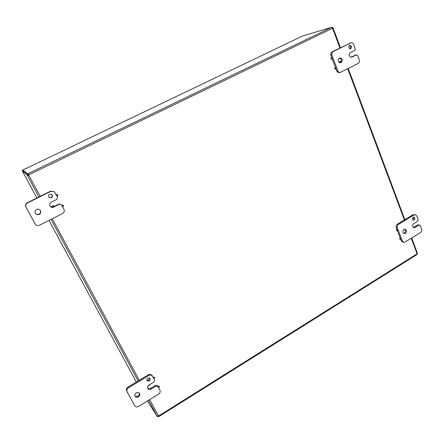 <?xml version="1.0" encoding="UTF-8"?>
<svg xmlns="http://www.w3.org/2000/svg" width="444" height="444" viewBox="0 0 444 444"><rect width="100%" height="100%" fill="white"/><g stroke="black" fill="none" stroke-linecap="round" stroke-linejoin="round"><path stroke-width="0.67" d="M414.135 219.996L413.292 220.163C411.882 218.809 412.099 217.776 413.947 217.072C415.168 217.821 415.234 218.798 414.135 219.996M412.77 219.897L413.02 219.78C413.941 218.953 414.052 218.065 413.347 217.122M418.975 225.114L419.652 224.986L420.335 225.619L421.639 229.165C422.011 230.558 421.645 231.674 420.535 232.517L405.122 242.024L403.651 242.274L402.353 241.037L397.336 227.816C396.947 226.401 397.319 225.263 398.462 224.409L414.058 214.974L415.373 214.713L416.799 216.012L418.115 219.586L417.56 221.273L413.708 223.621C412.182 225.275 412.254 226.634 413.93 227.689L415.134 227.467L418.975 225.114L417.848 224.88L419.652 224.986M413.403 227.461L417.848 224.88M400.588 238.994L401.259 240.759L402.558 241.997L403.651 242.274M415.373 214.713L412.937 214.763L397.374 224.176C396.237 225.025 395.859 226.163 396.253 227.572L397.047 229.67C397.574 230.208 397.48 230.603 396.753 230.847L396.919 229.659M397.352 230.475L400.283 238.195C400.81 238.744 400.704 239.133 399.983 239.366L400.166 238.178M403.685 233.383L404.362 233.133C405.722 231.851 405.827 230.575 404.662 229.293M405.461 233.389L404.207 233.616C401.903 233.178 402.986 228.688 405.244 229.309C406.92 230.375 406.993 231.735 405.461 233.389M51.41 197.708L49.095 197.402C48.085 194.783 48.99 193.806 51.804 194.472C52.842 195.682 52.714 196.764 51.41 197.708M48.995 197.308L51.171 197.502C52.425 196.62 52.592 195.576 51.665 194.372M59.429 204.212L61.228 204.423L63.958 209.335C64.669 211.083 64.208 212.476 62.571 213.52L39.566 225.197C37.823 225.902 36.386 225.541 35.259 224.103L26.007 207.231C25.258 205.444 25.73 204.018 27.428 202.964L50.794 191.397L54.285 191.725L57.554 197.269L56.854 199.373L51.104 202.248C49.373 203.457 49.123 204.9 50.344 206.571C51.343 207.459 52.459 207.631 53.696 207.098L59.429 204.212L59.169 203.99L61.228 204.423M53.741 206.715L59.169 203.99M54.24 191.691L50.555 191.209L27.262 202.736C25.569 203.79 25.097 205.211 25.846 206.993L35.259 224.103M50.244 206.466L53.147 206.993M35.459 213.398C36.469 214.446 37.662 214.685 39.033 214.108C40.626 213.059 40.97 211.721 40.065 210.101M39.233 214.369C37.779 214.963 36.547 214.685 35.548 213.525C33.372 210.789 38.084 207.453 40.176 210.228C41.198 211.877 40.881 213.259 39.233 214.369M350.727 48.651L350.427 48.757C348.374 48.035 348.168 46.892 349.817 45.327C351.748 45.849 352.048 46.959 350.727 48.651M349.9 48.762C350.915 47.414 350.721 46.348 349.311 45.566M356.249 54.984L357.786 55.716L359.307 59.846C359.745 61.45 359.346 62.654 358.114 63.464L340.287 72.405C339.138 72.505 338.3 71.956 337.762 70.751L331.912 55.322C331.446 53.685 331.857 52.459 333.128 51.637L350.999 42.852C352.209 42.674 353.097 43.229 353.663 44.517L355.2 48.69L354.595 50.505L350.294 52.653C348.451 54.978 348.851 56.527 351.498 57.298L356.249 54.984L355.206 55.2L356.504 54.895M350.982 57.32L355.206 55.2M335.936 68.737L336.763 70.929C337.296 72.128 338.139 72.677 339.283 72.572L340.287 72.405M350.999 42.852L332.134 51.87C330.863 52.681 330.458 53.907 330.919 55.539L331.801 57.859M332.156 58.797L335.581 67.804M340.626 62.426C341.858 60.384 341.453 58.941 339.416 58.097M341.153 62.571L340.665 62.737C338.062 63.353 337.274 58.331 339.915 57.914C342.601 58.68 343.012 60.234 341.153 62.571M149.245 381.03L146.97 380.675C146.759 378.205 147.752 377.467 149.95 378.454C150.461 379.426 150.222 380.286 149.245 381.03M146.775 380.269L148.74 380.308L149.645 378.138M156.099 386.075L157.881 386.33L159.951 390.204C160.539 391.691 160.118 392.973 158.68 394.039L138.55 406.46C136.963 407.265 135.703 407.031 134.771 405.772L127.089 391.758C126.468 390.243 126.901 388.938 128.388 387.851L148.807 375.491C150.25 374.758 151.448 374.936 152.397 376.024L154.579 380.086L153.94 382.012L148.907 385.081C147.558 386.102 147.219 387.29 147.891 388.639C148.718 389.643 149.778 389.81 151.082 389.144L156.099 386.075L155.578 385.337L157.359 385.597L157.881 386.33M147.68 388.234L150.572 388.4L155.578 385.337M152.397 376.024L151.887 375.319C150.938 374.231 149.745 374.053 148.302 374.786L127.939 387.101C126.457 388.184 126.029 389.482 126.651 390.998L134.338 405.022M134.943 395.887C135.803 396.659 136.808 396.736 137.956 396.12C139.111 395.299 139.533 394.266 139.211 393.029M138.428 396.892C137.057 397.585 135.958 397.386 135.131 396.303C133.5 393.839 138.04 390.814 139.488 393.384C140.115 394.722 139.76 395.893 138.428 396.892M399.872 239.322L399.711 238.2L400.061 238.139M396.647 230.808L396.47 229.676L396.814 229.615M403.829 229.659L403.174 230.447M335.181 67.832L335.325 67.782C336.114 68.093 336.175 68.537 335.509 69.103C334.782 68.887 334.676 68.459 335.181 67.832M335.409 69.109L335.303 69.142C334.576 68.92 334.471 68.498 334.981 67.865L335.22 67.815M339.876 62.709L340.021 61.45C340.803 61.744 340.875 62.182 340.237 62.765M339.46 62.543L339.915 61.483M331.402 57.881L331.529 57.837C332.328 58.131 332.401 58.569 331.746 59.157C331.002 58.952 330.891 58.525 331.402 57.881M331.646 59.169L331.546 59.202C330.802 58.991 330.686 58.569 331.202 57.925L331.424 57.87M52.786 205.589L53.685 205.716C54.024 206.749 53.663 207.104 52.586 206.776L52.786 205.589M52.57 206.754L52.736 205.539L53.657 205.689M56.438 195.171L56.86 194.544L57.692 194.622C58.158 195.56 57.864 195.965 56.799 195.843M56.394 195.083L56.804 194.505L57.659 194.6M62.11 205.855L62.526 205.233L63.381 205.328C63.803 206.249 63.498 206.649 62.465 206.521M62.06 205.761L62.471 205.184L63.348 205.3M153.408 377.877L153.779 377.289L154.634 377.411C154.817 378.177 154.506 378.521 153.707 378.443M153.308 377.689L153.674 377.139L154.579 377.345M149.434 384.759C149.417 385.575 149.04 385.842 148.302 385.57M158.164 386.841L158.536 386.252L159.385 386.374C159.562 387.135 159.257 387.479 158.464 387.401M158.064 386.646L158.43 386.102L159.324 386.302M302.397 36.064L22.899 170.019L23.11 170.552M22.466 171.329L36.869 197.985L22.2 170.84L26.912 174.703L27.783 174.281L22.994 170.457L22.2 170.84M331.879 27.672L332.523 27.328L333.089 28.333L332.462 28.333L331.668 27.278L302.464 36.031M331.668 27.278L331.785 27.589M417.199 253.513L416.977 253.913L417.349 253.097L411.693 237.973M158.031 416.017L158.375 416.55L158.081 416.006M158.02 416.017L157.42 416.722L157.098 416.1L158.619 415.956L159.03 416.461L158.375 416.55M158.824 416.428L158.558 415.939M159.035 416.455L416.822 254.667L416.977 253.901L158.619 415.956M28.738 174.453L28.066 174.67L27.617 173.832L28.089 173.632L28.832 174.908L27.423 175.63L26.912 174.703M28.544 174.475L28.089 173.632L331.468 27.4M28.677 175.125L28.81 174.736M27.617 173.832L22.838 170.052M28.766 174.853L332.462 28.333M332.501 28.355L332.961 28.133M332.523 27.328L331.768 27.55M38.928 196.964L27.423 175.63L28.516 175.347M157.42 416.722L147.391 401.004M28.694 175.058L40.193 196.337M27.783 174.281L28.299 175.208M414.019 227.228L415.134 227.467M412.937 214.763L414.058 214.974M398.462 224.409L397.374 224.176M396.253 227.572L397.336 227.816M402.353 241.037L401.259 240.759M35.148 223.915L34.959 223.626M351.038 57.326L351.959 57.137M349.528 43.262L350.56 43.013M333.128 51.637L332.134 51.87M330.919 55.539L331.912 55.322M337.762 70.751L336.763 70.929M150.572 388.4L151.082 389.144M148.302 374.786L148.807 375.491M128.388 387.851L127.939 387.101M126.651 390.998L127.089 391.758M134.743 405.722L134.277 404.922M48.99 220.413L136.336 382.023L48.99 220.413M417.033 253.74L411.227 238.256M404.367 219.947L347.724 68.737M339.954 47.996L332.617 28.405M157.098 416.1L148.568 400.283M138.134 380.935L51.016 219.38M52.264 218.748L139.244 380.264M149.656 399.606L158.441 415.923M134.771 405.772L134.304 404.972M302.431 36.047L22.905 170.019M404.834 219.663L348.24 68.476M340.476 47.741L333.183 28.25"/></g></svg>
